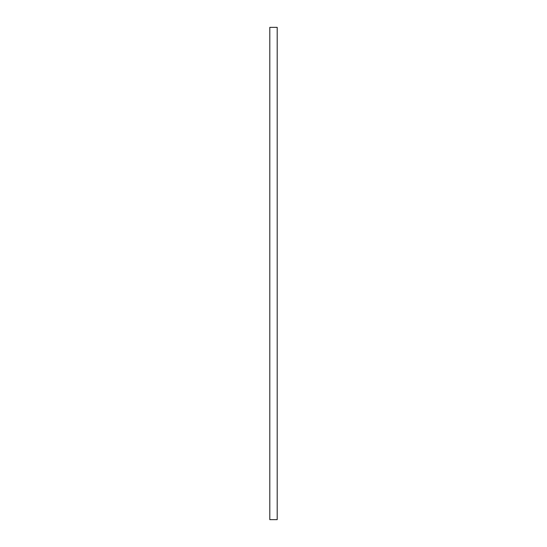 <?xml version="1.0" encoding="UTF-8"?>
<svg xmlns="http://www.w3.org/2000/svg" width="547" height="547" viewBox="0 0 547 547"><rect width="100%" height="100%" fill="white"/><g stroke="black" fill="none" stroke-linecap="round" stroke-linejoin="round"><path stroke-width="0.82" d="M277.192 27.35L269.808 27.35L269.808 519.65L277.192 519.65L277.192 27.35"/></g></svg>
